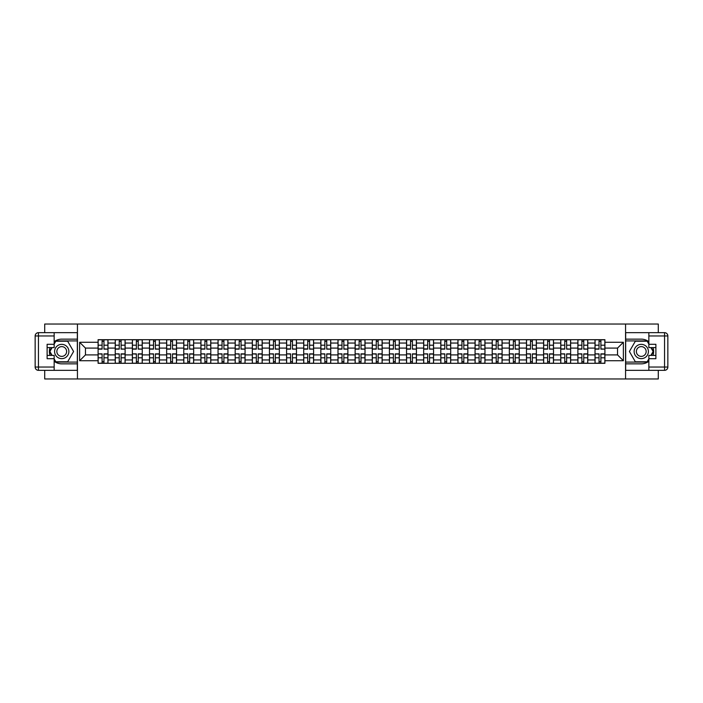 <?xml version="1.0" encoding="UTF-8"?>
<svg xmlns="http://www.w3.org/2000/svg" width="703" height="703" viewBox="0 0 703 703"><rect width="100%" height="100%" fill="white"/><g stroke="black" fill="none" stroke-linecap="round" stroke-linejoin="round"><path stroke-width="1.05" d="M44.711 370.34L44.711 378.961L658.289 378.961L658.289 370.34M658.289 332.66L658.289 324.039L44.711 324.039L44.711 332.66M115.23 363.31L115.23 343.046L107.981 343.046L107.981 363.31M107.981 343.046L107.981 339.69M115.23 343.046L115.23 339.69M125.116 339.69L125.116 363.31M132.366 363.31L132.366 339.69M142.252 339.69L142.252 363.31M149.502 363.31L149.502 339.69M159.388 339.69L159.388 363.31M166.637 363.31L166.637 339.69M176.523 339.69L176.523 363.31M183.773 363.31L183.773 339.69M193.659 339.69L193.659 363.31M200.909 363.31L200.909 339.69M210.795 339.69L210.795 363.31M218.044 363.31L218.044 339.69M227.93 339.69L227.93 363.31M235.18 363.31L235.18 339.69M245.066 339.69L245.066 363.31M252.315 363.31L252.315 339.69M262.201 339.69L262.201 363.31M269.442 363.31L269.442 339.69M279.337 339.69L279.337 363.31M286.587 363.31L286.587 339.69M296.473 339.69L296.473 363.31M303.722 363.31L303.722 339.69M313.608 339.69L313.608 363.31M320.849 363.31L320.849 339.69M330.744 339.69L330.744 363.31M337.994 363.31L337.994 339.69M347.88 339.69L347.88 363.31M355.129 363.31L355.129 339.69M365.015 339.69L365.015 363.31M372.265 363.31L372.265 339.69M382.151 339.69L382.151 363.31M389.4 363.31L389.4 339.69M399.286 339.69L399.286 363.31M406.527 363.31L406.527 339.69M416.422 339.69L416.422 363.31M423.663 363.31L423.663 339.69M433.558 339.69L433.558 363.31M440.799 363.31L440.799 339.69M450.693 339.69L450.693 363.31M457.934 363.31L457.934 339.69M467.829 339.69L467.829 363.31M475.07 363.31L475.07 339.69M484.965 339.69L484.965 363.31M492.205 363.31L492.205 339.69M502.1 339.69L502.1 363.31M509.341 363.31L509.341 339.69M519.236 339.69L519.236 363.31M526.477 363.31L526.477 339.69M536.371 339.69L536.371 363.31M543.612 363.31L543.612 339.69M553.507 339.69L553.507 363.31M560.748 363.31L560.748 339.69M570.643 339.69L570.643 363.31M577.884 363.31L577.884 339.69M587.778 339.69L587.778 363.31M595.019 363.31L595.019 339.69M595.019 354.91L587.778 354.91M577.884 354.91L570.643 354.91M560.748 354.91L553.507 354.91M543.612 354.91L536.371 354.91M526.485 354.91L519.236 354.91M509.341 354.91L502.1 354.91M492.214 354.91L484.965 354.91M475.079 354.91L467.829 354.91M457.943 354.91L450.693 354.91M440.807 354.91L433.558 354.91M423.672 354.91L416.422 354.91M406.536 354.91L399.286 354.91M389.4 354.91L382.151 354.91M372.265 354.91L365.015 354.91M355.129 354.91L347.88 354.91M337.994 354.91L330.744 354.91M320.858 354.91L313.608 354.91M303.722 354.91L296.473 354.91M286.587 354.91L279.337 354.91M269.451 354.91L262.201 354.91M252.315 354.91L245.066 354.91M235.18 354.91L227.93 354.91M218.044 354.91L210.795 354.91M200.909 354.91L193.659 354.91M183.773 354.91L176.523 354.91M166.637 354.91L159.388 354.91M149.502 354.91L142.252 354.91M132.366 354.91L125.116 354.91M115.23 354.91L107.981 354.91M595.019 348.09L587.778 348.09M577.884 348.09L570.643 348.09M560.748 348.09L553.507 348.09M543.612 348.09L536.371 348.09M526.477 348.09L519.236 348.09M509.341 348.09L502.1 348.09M492.205 348.09L484.965 348.09M475.07 348.09L467.829 348.09M457.934 348.09L450.693 348.09M440.799 348.09L433.558 348.09M423.663 348.09L416.422 348.09M406.527 348.09L399.286 348.09M389.4 348.09L382.151 348.09M372.265 348.09L365.015 348.09M355.129 348.09L347.88 348.09M337.994 348.09L330.744 348.09M320.849 348.09L313.608 348.09M303.722 348.09L296.473 348.09M286.587 348.09L279.337 348.09M269.451 348.09L262.201 348.09M252.315 348.09L245.066 348.09M235.18 348.09L227.93 348.09M218.044 348.09L210.795 348.09M200.909 348.09L193.659 348.09M183.773 348.09L176.523 348.09M166.637 348.09L159.388 348.09M149.502 348.09L142.252 348.09M132.366 348.09L125.116 348.09M115.23 348.09L107.981 348.09M85.458 354.91L98.095 354.91L98.095 348.09L85.458 348.09L85.458 354.91L79.632 360.727L79.632 342.273L98.095 342.273L98.095 348.09M604.914 348.09L604.914 354.91L617.542 354.91L617.542 348.09L604.914 348.09L604.914 339.69L98.095 339.69L98.095 342.273M604.914 342.273L623.368 342.273L623.368 360.727L604.914 360.727L604.914 354.91M98.095 354.91L98.095 363.31L604.914 363.31L604.914 360.727M98.095 360.727L79.632 360.727M625.565 378.961L625.565 324.039M77.444 378.961L77.444 324.039M103.965 361.658L102.102 361.658M102.102 341.342L103.965 341.342M121.101 361.658L119.238 361.658M119.238 341.342L121.101 341.342M138.236 361.658L136.373 361.658M136.373 341.342L138.236 341.342M155.372 361.658L153.509 361.658M153.509 341.342L155.372 341.342M172.507 361.658L170.644 361.658M170.644 341.342L172.507 341.342M189.643 361.658L187.78 361.658M187.78 341.342L189.643 341.342M206.779 361.658L204.916 361.658M204.916 341.342L206.779 341.342M223.914 361.658L222.051 361.658M222.051 341.342L223.914 341.342M241.05 361.658L239.187 361.658M239.187 341.342L241.05 341.342M258.186 361.658L256.323 361.658M256.323 341.342L258.186 341.342M275.321 361.658L273.458 361.658M273.458 341.342L275.321 341.342M292.457 361.658L290.594 361.658M290.594 341.342L292.457 341.342M309.592 361.658L307.729 361.658M307.729 341.342L309.592 341.342M326.728 361.658L324.865 361.658M324.865 341.342L326.728 341.342M343.864 361.658L342.001 361.658M342.001 341.342L343.864 341.342M360.999 361.658L359.136 361.658M359.136 341.342L360.999 341.342M378.135 361.658L376.272 361.658M376.272 341.342L378.135 341.342M395.271 361.658L393.408 361.658M393.408 341.342L395.271 341.342M412.406 361.658L410.543 361.658M410.543 341.342L412.406 341.342M429.542 361.658L427.679 361.658M427.679 341.342L429.542 341.342M446.677 361.658L444.814 361.658M444.814 341.342L446.677 341.342M463.813 361.658L461.95 361.658M461.95 341.342L463.813 341.342M480.949 361.658L479.086 361.658M479.086 341.342L480.949 341.342M498.084 361.658L496.221 361.658M496.221 341.342L498.084 341.342M515.22 361.658L513.357 361.658M513.357 341.342L515.22 341.342M532.356 361.658L530.493 361.658M530.493 341.342L532.356 341.342M549.491 361.658L547.628 361.658M547.628 341.342L549.491 341.342M566.627 361.658L564.764 361.658M564.764 341.342L566.627 341.342M583.762 361.658L581.899 361.658M581.899 341.342L583.762 341.342M600.898 361.658L599.035 361.658M599.035 341.342L600.898 341.342M79.632 342.273L85.458 348.09M617.542 354.91L623.359 360.727M617.542 348.09L623.359 342.273M103.965 348.908L107.919 349.136L103.965 349.136L103.965 339.804L107.919 339.804L102.102 339.804L102.102 349.136L98.148 349.136L98.148 339.804L100.45 339.804M107.919 348.908L107.919 339.804M102.102 341.227L103.965 341.227M102.102 354.092L98.148 353.864L102.102 353.864L102.102 363.196L98.148 363.196L103.965 363.196L103.965 353.864L107.919 353.864L107.919 363.196L105.617 363.196M98.148 354.092L98.148 363.196M103.965 361.773L102.102 361.773M121.101 348.908L125.055 349.136L121.101 349.136L121.101 339.804L125.055 339.804L119.238 339.804L119.238 349.136L115.283 349.136L115.283 339.804L117.586 339.804M125.055 348.908L125.055 339.804M119.238 341.227L121.101 341.227M138.236 348.908L142.191 349.136L138.236 349.136L138.236 339.804L142.191 339.804L136.373 339.804L136.373 349.136L132.419 349.136L132.419 339.804L134.721 339.804M142.191 348.908L142.191 339.804M136.373 341.227L138.236 341.227M54.157 361.263A12.355 12.355 0 0 0 61.732 363.855L77.33 363.855L77.33 370.34L38.445 370.34A3.295 3.295 0 0 1 35.15 367.045L35.15 335.955A3.295 3.295 0 0 1 38.445 332.66L54.157 332.66L54.157 347.598L47.119 347.598M54.157 332.66L77.33 332.66L77.33 339.145L61.732 339.145A12.355 12.355 0 0 0 54.157 341.737M50.01 347.598A12.355 12.355 0 0 0 50.01 355.402M77.33 363.855L77.33 339.145M47.119 355.402L54.157 355.402L54.157 370.34M54.157 344.303L47.119 344.303L47.119 358.697L54.157 358.697M77.33 340.902L55.616 340.902L54.157 343.424M54.157 359.576L55.616 362.098L77.33 362.098M51.741 347.598L49.491 351.5L51.741 355.402M648.851 341.737A12.355 12.355 0 0 0 641.268 339.145L625.67 339.145L625.67 332.66L664.555 332.66A3.295 3.295 0 0 1 667.85 335.955L667.85 367.045A3.295 3.295 0 0 1 664.555 370.34L648.851 370.34L648.851 355.402L655.881 355.402M648.851 370.34L625.67 370.34L625.67 363.855L641.268 363.855A12.355 12.355 0 0 0 648.851 361.263M652.99 355.402A12.355 12.355 0 0 0 652.99 347.598M625.67 339.145L625.67 363.855M655.881 347.598L648.851 347.598L648.851 332.66M648.843 358.697L655.881 358.697L655.881 344.303L648.851 344.303M625.67 362.098L647.384 362.098L648.851 359.576M648.851 343.424L647.384 340.902L625.67 340.902M651.259 355.402L653.509 351.5L651.259 347.598M54.588 351.5A7.144 7.144 0 0 0 61.732 358.644A7.144 7.144 0 0 0 68.876 351.5A7.144 7.144 0 0 0 61.732 344.356A7.144 7.144 0 0 0 54.588 351.5M56.846 351.5A4.886 4.886 0 0 0 61.732 356.386A4.886 4.886 0 0 0 66.618 351.5A4.886 4.886 0 0 0 61.732 346.614A4.886 4.886 0 0 0 56.846 351.5M54.157 344.083L55.801 341.227L67.664 341.227L73.595 351.5L67.664 361.773L55.801 361.773L54.157 358.917M52.127 355.402L49.869 351.5L52.127 347.598M634.124 351.5A7.144 7.144 0 0 0 641.268 358.644A7.144 7.144 0 0 0 648.412 351.5A7.144 7.144 0 0 0 641.268 344.356A7.144 7.144 0 0 0 634.124 351.5M636.382 351.5A4.886 4.886 0 0 0 641.268 356.386A4.886 4.886 0 0 0 646.154 351.5A4.886 4.886 0 0 0 641.268 346.614A4.886 4.886 0 0 0 636.382 351.5M648.851 358.917L647.199 361.773L635.336 361.773L629.405 351.5L635.336 341.227L647.199 341.227L648.851 344.083M650.873 347.598L653.131 351.5L650.873 355.402M119.238 354.092L115.283 353.864L119.238 353.864L119.238 363.196L115.283 363.196L121.101 363.196L121.101 353.864L125.055 353.864L125.055 363.196L122.753 363.196M115.283 354.092L115.283 363.196M121.101 361.773L119.238 361.773M136.373 354.092L132.419 353.864L136.373 353.864L136.373 363.196L132.419 363.196L138.236 363.196L138.236 353.864L142.191 353.864L142.191 363.196L139.888 363.196M132.419 354.092L132.419 363.196M138.236 361.773L136.373 361.773M155.372 348.908L159.326 349.136L155.372 349.136L155.372 339.804L159.326 339.804L153.509 339.804L153.509 349.136L149.554 349.136L149.554 339.804L151.857 339.804M159.326 348.908L159.326 339.804M153.509 341.227L155.372 341.227M172.507 348.908L176.462 349.136L172.507 349.136L172.507 339.804L176.462 339.804L170.644 339.804L170.644 349.136L166.69 349.136L166.69 339.804L168.992 339.804M176.462 348.908L176.462 339.804M170.644 341.227L172.507 341.227M189.643 348.908L193.597 349.136L189.643 349.136L189.643 339.804L193.597 339.804L187.78 339.804L187.78 349.136L183.826 349.136L183.826 339.804L186.128 339.804M193.597 348.908L193.597 339.804M187.78 341.227L189.643 341.227M153.509 354.092L149.554 353.864L153.509 353.864L153.509 363.196L149.554 363.196L155.372 363.196L155.372 353.864L159.326 353.864L159.326 363.196L157.024 363.196M149.554 354.092L149.554 363.196M155.372 361.773L153.509 361.773M170.644 354.092L166.69 353.864L170.644 353.864L170.644 363.196L166.69 363.196L172.507 363.196L172.507 353.864L176.462 353.864L176.462 363.196L174.159 363.196M166.69 354.092L166.69 363.196M172.507 361.773L170.644 361.773M187.78 354.092L183.826 353.864L187.78 353.864L187.78 363.196L183.826 363.196L189.643 363.196L189.643 353.864L193.597 353.864L193.597 363.196L191.295 363.196M183.826 354.092L183.826 363.196M189.643 361.773L187.78 361.773M206.779 348.908L210.733 349.136L206.779 349.136L206.779 339.804L210.733 339.804L204.916 339.804L204.916 349.136L200.961 349.136L200.961 339.804L203.264 339.804M210.733 348.908L210.733 339.804M204.916 341.227L206.779 341.227M204.916 354.092L200.961 353.864L204.916 353.864L204.916 363.196L200.961 363.196L206.779 363.196L206.779 353.864L210.733 353.864L210.733 363.196L208.431 363.196M200.961 354.092L200.961 363.196M206.779 361.773L204.916 361.773M223.914 348.908L227.869 349.136L223.914 349.136L223.914 339.804L227.869 339.804L222.051 339.804L222.051 349.136L218.097 349.136L218.097 339.804L220.399 339.804M227.869 348.908L227.869 339.804M222.051 341.227L223.914 341.227M222.051 354.092L218.097 353.864L222.051 353.864L222.051 363.196L218.097 363.196L223.914 363.196L223.914 353.864L227.869 353.864L227.869 363.196L225.566 363.196M218.097 354.092L218.097 363.196M223.914 361.773L222.051 361.773M241.05 348.908L245.004 349.136L241.05 349.136L241.05 339.804L245.004 339.804L239.187 339.804L239.187 349.136L235.233 349.136L235.233 339.804L237.535 339.804M245.004 348.908L245.004 339.804M239.187 341.227L241.05 341.227M239.187 354.092L235.233 353.864L239.187 353.864L239.187 363.196L235.233 363.196L241.05 363.196L241.05 353.864L245.004 353.864L245.004 363.196L242.702 363.196M235.233 354.092L235.233 363.196M241.05 361.773L239.187 361.773M258.186 348.908L262.14 349.136L258.186 349.136L258.186 339.804L262.14 339.804L256.323 339.804L256.323 349.136L252.368 349.136L252.368 339.804L254.671 339.804M262.14 348.908L262.14 339.804M256.323 341.227L258.186 341.227M256.323 354.092L252.368 353.864L256.323 353.864L256.323 363.196L252.368 363.196L258.186 363.196L258.186 353.864L262.14 353.864L262.14 363.196L259.838 363.196M252.368 354.092L252.368 363.196M258.186 361.773L256.323 361.773M275.321 348.908L279.276 349.136L275.321 349.136L275.321 339.804L279.276 339.804L273.458 339.804L273.458 349.136L269.504 349.136L269.504 339.804L271.806 339.804M279.276 348.908L279.276 339.804M273.458 341.227L275.321 341.227M273.458 354.092L269.504 353.864L273.458 353.864L273.458 363.196L269.504 363.196L275.321 363.196L275.321 353.864L279.276 353.864L279.276 363.196L276.973 363.196M269.504 354.092L269.504 363.196M275.321 361.773L273.458 361.773M292.457 348.908L296.411 349.136L292.457 349.136L292.457 339.804L296.411 339.804L290.594 339.804L290.594 349.136L286.639 349.136L286.639 339.804L288.942 339.804M296.411 348.908L296.411 339.804M290.594 341.227L292.457 341.227M290.594 354.092L286.639 353.864L290.594 353.864L290.594 363.196L286.639 363.196L292.457 363.196L292.457 353.864L296.411 353.864L296.411 363.196L294.109 363.196M286.639 354.092L286.639 363.196M292.457 361.773L290.594 361.773M309.592 348.908L313.547 349.136L309.592 349.136L309.592 339.804L313.547 339.804L307.729 339.804L307.729 349.136L303.775 349.136L303.775 339.804L306.077 339.804M313.547 348.908L313.547 339.804M307.729 341.227L309.592 341.227M307.729 354.092L303.775 353.864L307.729 353.864L307.729 363.196L303.775 363.196L309.592 363.196L309.592 353.864L313.547 353.864L313.547 363.196L311.244 363.196M303.775 354.092L303.775 363.196M309.592 361.773L307.729 361.773M326.728 348.908L330.682 349.136L326.728 349.136L326.728 339.804L330.682 339.804L324.865 339.804L324.865 349.136L320.911 349.136L320.911 339.804L323.213 339.804M330.682 348.908L330.682 339.804M324.865 341.227L326.728 341.227M324.865 354.092L320.911 353.864L324.865 353.864L324.865 363.196L320.911 363.196L326.728 363.196L326.728 353.864L330.682 353.864L330.682 363.196L328.38 363.196M320.911 354.092L320.911 363.196M326.728 361.773L324.865 361.773M343.864 348.908L347.818 349.136L343.864 349.136L343.864 339.804L347.818 339.804L342.001 339.804L342.001 349.136L338.046 349.136L338.046 339.804L340.349 339.804M347.818 348.908L347.818 339.804M342.001 341.227L343.864 341.227M342.001 354.092L338.046 353.864L342.001 353.864L342.001 363.196L338.046 363.196L343.864 363.196L343.864 353.864L347.818 353.864L347.818 363.196L345.516 363.196M338.046 354.092L338.046 363.196M343.864 361.773L342.001 361.773M360.999 348.908L364.954 349.136L360.999 349.136L360.999 339.804L364.954 339.804L359.136 339.804L359.136 349.136L355.182 349.136L355.182 339.804L357.484 339.804M364.954 348.908L364.954 339.804M359.136 341.227L360.999 341.227M359.136 354.092L355.182 353.864L359.136 353.864L359.136 363.196L355.182 363.196L360.999 363.196L360.999 353.864L364.954 353.864L364.954 363.196L362.651 363.196M355.182 354.092L355.182 363.196M360.999 361.773L359.136 361.773M378.135 348.908L382.089 349.136L378.135 349.136L378.135 339.804L382.089 339.804L376.272 339.804L376.272 349.136L372.318 349.136L372.318 339.804L374.62 339.804M382.089 348.908L382.089 339.804M376.272 341.227L378.135 341.227M376.272 354.092L372.318 353.864L376.272 353.864L376.272 363.196L372.318 363.196L378.135 363.196L378.135 353.864L382.089 353.864L382.089 363.196L379.787 363.196M372.318 354.092L372.318 363.196M378.135 361.773L376.272 361.773M395.271 348.908L399.225 349.136L395.271 349.136L395.271 339.804L399.225 339.804L393.408 339.804L393.408 349.136L389.453 349.136L389.453 339.804L391.756 339.804M399.225 348.908L399.225 339.804M393.408 341.227L395.271 341.227M393.408 354.092L389.453 353.864L393.408 353.864L393.408 363.196L389.453 363.196L395.271 363.196L395.271 353.864L399.225 353.864L399.225 363.196L396.923 363.196M389.453 354.092L389.453 363.196M395.271 361.773L393.408 361.773M412.406 348.908L416.361 349.136L412.406 349.136L412.406 339.804L416.361 339.804L410.543 339.804L410.543 349.136L406.589 349.136L406.589 339.804L408.891 339.804M416.361 348.908L416.361 339.804M410.543 341.227L412.406 341.227M410.543 354.092L406.589 353.864L410.543 353.864L410.543 363.196L406.589 363.196L412.406 363.196L412.406 353.864L416.361 353.864L416.361 363.196L414.058 363.196M406.589 354.092L406.589 363.196M412.406 361.773L410.543 361.773M429.542 348.908L433.496 349.136L429.542 349.136L429.542 339.804L433.496 339.804L427.679 339.804L427.679 349.136L423.724 349.136L423.724 339.804L426.027 339.804M433.496 348.908L433.496 339.804M427.679 341.227L429.542 341.227M427.679 354.092L423.724 353.864L427.679 353.864L427.679 363.196L423.724 363.196L429.542 363.196L429.542 353.864L433.496 353.864L433.496 363.196L431.194 363.196M423.724 354.092L423.724 363.196M429.542 361.773L427.679 361.773M446.677 348.908L450.632 349.136L446.677 349.136L446.677 339.804L450.632 339.804L444.814 339.804L444.814 349.136L440.86 349.136L440.86 339.804L443.162 339.804M450.632 348.908L450.632 339.804M444.814 341.227L446.677 341.227M444.814 354.092L440.86 353.864L444.814 353.864L444.814 363.196L440.86 363.196L446.677 363.196L446.677 353.864L450.632 353.864L450.632 363.196L448.329 363.196M440.86 354.092L440.86 363.196M446.677 361.773L444.814 361.773M463.813 348.908L467.767 349.136L463.813 349.136L463.813 339.804L467.767 339.804L461.95 339.804L461.95 349.136L457.996 349.136L457.996 339.804L460.298 339.804M467.767 348.908L467.767 339.804M461.95 341.227L463.813 341.227M461.95 354.092L457.996 353.864L461.95 353.864L461.95 363.196L457.996 363.196L463.813 363.196L463.813 353.864L467.767 353.864L467.767 363.196L465.465 363.196M457.996 354.092L457.996 363.196M463.813 361.773L461.95 361.773M480.949 348.908L484.903 349.136L480.949 349.136L480.949 339.804L484.903 339.804L479.086 339.804L479.086 349.136L475.131 349.136L475.131 339.804L477.434 339.804M484.903 348.908L484.903 339.804M479.086 341.227L480.949 341.227M479.086 354.092L475.131 353.864L479.086 353.864L479.086 363.196L475.131 363.196L480.949 363.196L480.949 353.864L484.903 353.864L484.903 363.196L482.601 363.196M475.131 354.092L475.131 363.196M480.949 361.773L479.086 361.773M498.084 348.908L502.039 349.136L498.084 349.136L498.084 339.804L502.039 339.804L496.221 339.804L496.221 349.136L492.267 349.136L492.267 339.804L494.569 339.804M502.039 348.908L502.039 339.804M496.221 341.227L498.084 341.227M496.221 354.092L492.267 353.864L496.221 353.864L496.221 363.196L492.267 363.196L498.084 363.196L498.084 353.864L502.039 353.864L502.039 363.196L499.736 363.196M492.267 354.092L492.267 363.196M498.084 361.773L496.221 361.773M515.22 348.908L519.174 349.136L515.22 349.136L515.22 339.804L519.174 339.804L513.357 339.804L513.357 349.136L509.403 349.136L509.403 339.804L511.705 339.804M519.174 348.908L519.174 339.804M513.357 341.227L515.22 341.227M513.357 354.092L509.403 353.864L513.357 353.864L513.357 363.196L509.403 363.196L515.22 363.196L515.22 353.864L519.174 353.864L519.174 363.196L516.872 363.196M509.403 354.092L509.403 363.196M515.22 361.773L513.357 361.773M532.356 348.908L536.31 349.136L532.356 349.136L532.356 339.804L536.31 339.804L530.493 339.804L530.493 349.136L526.538 349.136L526.538 339.804L528.841 339.804M536.31 348.908L536.31 339.804M530.493 341.227L532.356 341.227M530.493 354.092L526.538 353.864L530.493 353.864L530.493 363.196L526.538 363.196L532.356 363.196L532.356 353.864L536.31 353.864L536.31 363.196L534.008 363.196M526.538 354.092L526.538 363.196M532.356 361.773L530.493 361.773M549.491 348.908L553.446 349.136L549.491 349.136L549.491 339.804L553.446 339.804L547.628 339.804L547.628 349.136L543.674 349.136L543.674 339.804L545.976 339.804M553.446 348.908L553.446 339.804M547.628 341.227L549.491 341.227M547.628 354.092L543.674 353.864L547.628 353.864L547.628 363.196L543.674 363.196L549.491 363.196L549.491 353.864L553.446 353.864L553.446 363.196L551.143 363.196M543.674 354.092L543.674 363.196M549.491 361.773L547.628 361.773M566.627 348.908L570.581 349.136L566.627 349.136L566.627 339.804L570.581 339.804L564.764 339.804L564.764 349.136L560.809 349.136L560.809 339.804L563.112 339.804M570.581 348.908L570.581 339.804M564.764 341.227L566.627 341.227M564.764 354.092L560.809 353.864L564.764 353.864L564.764 363.196L560.809 363.196L566.627 363.196L566.627 353.864L570.581 353.864L570.581 363.196L568.279 363.196M560.809 354.092L560.809 363.196M566.627 361.773L564.764 361.773M583.762 348.908L587.717 349.136L583.762 349.136L583.762 339.804L587.717 339.804L581.899 339.804L581.899 349.136L577.945 349.136L577.945 339.804L580.247 339.804M587.717 348.908L587.717 339.804M581.899 341.227L583.762 341.227M581.899 354.092L577.945 353.864L581.899 353.864L581.899 363.196L577.945 363.196L583.762 363.196L583.762 353.864L587.717 353.864L587.717 363.196L585.414 363.196M577.945 354.092L577.945 363.196M583.762 361.773L581.899 361.773M600.898 348.908L604.852 349.136L600.898 349.136L600.898 339.804L604.852 339.804L599.035 339.804L599.035 349.136L595.081 349.136L595.081 339.804L597.383 339.804M604.852 348.908L604.852 339.804M599.035 341.227L600.898 341.227M599.035 354.092L595.081 353.864L599.035 353.864L599.035 363.196L595.081 363.196L600.898 363.196L600.898 353.864L604.852 353.864L604.852 363.196L602.55 363.196M595.081 354.092L595.081 363.196M600.898 361.773L599.035 361.773M577.884 343.046L570.643 343.046M560.748 343.046L553.507 343.046M543.612 343.046L536.371 343.046M526.485 343.046L519.236 343.046M509.341 343.046L502.1 343.046M492.214 343.046L484.965 343.046M475.07 343.046L467.829 343.046M457.934 343.046L450.693 343.046M440.799 343.046L433.558 343.046M423.672 343.046L416.422 343.046M406.536 343.046L399.286 343.046M389.4 343.046L382.151 343.046M372.265 343.046L365.015 343.046M355.129 343.046L347.88 343.046M337.994 343.046L330.744 343.046M320.858 343.046L313.608 343.046M303.722 343.046L296.473 343.046M286.587 343.046L279.337 343.046M269.451 343.046L262.201 343.046M252.315 343.046L245.066 343.046M235.18 343.046L227.93 343.046M218.044 343.046L210.795 343.046M200.909 343.046L193.659 343.046M183.773 343.046L176.523 343.046M166.637 343.046L159.388 343.046M149.502 343.046L142.252 343.046M132.366 343.046L125.116 343.046M595.019 343.046L587.778 343.046M577.884 359.954L570.643 359.954M560.748 359.954L553.507 359.954M543.612 359.954L536.371 359.954M526.485 359.954L519.236 359.954M509.341 359.954L502.1 359.954M492.214 359.954L484.965 359.954M475.079 359.954L467.829 359.954M457.943 359.954L450.693 359.954M440.807 359.954L433.558 359.954M423.672 359.954L416.422 359.954M406.536 359.954L399.286 359.954M389.4 359.954L382.151 359.954M372.265 359.954L365.015 359.954M355.129 359.954L347.88 359.954M337.994 359.954L330.744 359.954M320.858 359.954L313.608 359.954M303.722 359.954L296.473 359.954M286.587 359.954L279.337 359.954M269.451 359.954L262.201 359.954M252.315 359.954L245.066 359.954M235.18 359.954L227.93 359.954M218.044 359.954L210.795 359.954M200.909 359.954L193.659 359.954M183.773 359.954L176.523 359.954M166.637 359.954L159.388 359.954M149.502 359.954L142.252 359.954M132.366 359.954L125.116 359.954M115.23 359.954L107.981 359.954M595.019 359.954L587.778 359.954M103.965 345.199L107.919 345.199M98.148 348.908L102.102 348.908M98.148 345.199L102.102 345.199M102.102 357.801L98.148 357.801M107.919 354.092L103.965 354.092M107.919 357.801L103.965 357.801M121.101 345.199L125.055 345.199M115.283 348.908L119.238 348.908M115.283 345.199L119.238 345.199M138.236 345.199L142.191 345.199M132.419 348.908L136.373 348.908M132.419 345.199L136.373 345.199M54.157 335.955L38.445 335.955L38.445 367.045L54.157 367.045M35.15 335.955L38.445 335.955L38.445 332.66M38.445 370.34L38.445 367.045L35.15 367.045M648.851 367.045L664.555 367.045L664.555 335.955L648.851 335.955M667.85 367.045L664.555 367.045L664.555 370.34M664.555 332.66L664.555 335.955L667.85 335.955M119.238 357.801L115.283 357.801M125.055 354.092L121.101 354.092M125.055 357.801L121.101 357.801M136.373 357.801L132.419 357.801M142.191 354.092L138.236 354.092M142.191 357.801L138.236 357.801M155.372 345.199L159.326 345.199M149.554 348.908L153.509 348.908M149.554 345.199L153.509 345.199M172.507 345.199L176.462 345.199M166.69 348.908L170.644 348.908M166.69 345.199L170.644 345.199M189.643 345.199L193.597 345.199M183.826 348.908L187.78 348.908M183.826 345.199L187.78 345.199M153.509 357.801L149.554 357.801M159.326 354.092L155.372 354.092M159.326 357.801L155.372 357.801M170.644 357.801L166.69 357.801M176.462 354.092L172.507 354.092M176.462 357.801L172.507 357.801M187.78 357.801L183.826 357.801M193.597 354.092L189.643 354.092M193.597 357.801L189.643 357.801M206.779 345.199L210.733 345.199M200.961 348.908L204.916 348.908M200.961 345.199L204.916 345.199M204.916 357.801L200.961 357.801M210.733 354.092L206.779 354.092M210.733 357.801L206.779 357.801M223.914 345.199L227.869 345.199M218.097 348.908L222.051 348.908M218.097 345.199L222.051 345.199M222.051 357.801L218.097 357.801M227.869 354.092L223.914 354.092M227.869 357.801L223.914 357.801M241.05 345.199L245.004 345.199M235.233 348.908L239.187 348.908M235.233 345.199L239.187 345.199M239.187 357.801L235.233 357.801M245.004 354.092L241.05 354.092M245.004 357.801L241.05 357.801M258.186 345.199L262.14 345.199M252.368 348.908L256.323 348.908M252.368 345.199L256.323 345.199M256.323 357.801L252.368 357.801M262.14 354.092L258.186 354.092M262.14 357.801L258.186 357.801M275.321 345.199L279.276 345.199M269.504 348.908L273.458 348.908M269.504 345.199L273.458 345.199M273.458 357.801L269.504 357.801M279.276 354.092L275.321 354.092M279.276 357.801L275.321 357.801M292.457 345.199L296.411 345.199M286.639 348.908L290.594 348.908M286.639 345.199L290.594 345.199M290.594 357.801L286.639 357.801M296.411 354.092L292.457 354.092M296.411 357.801L292.457 357.801M309.592 345.199L313.547 345.199M303.775 348.908L307.729 348.908M303.775 345.199L307.729 345.199M307.729 357.801L303.775 357.801M313.547 354.092L309.592 354.092M313.547 357.801L309.592 357.801M326.728 345.199L330.682 345.199M320.911 348.908L324.865 348.908M320.911 345.199L324.865 345.199M324.865 357.801L320.911 357.801M330.682 354.092L326.728 354.092M330.682 357.801L326.728 357.801M343.864 345.199L347.818 345.199M338.046 348.908L342.001 348.908M338.046 345.199L342.001 345.199M342.001 357.801L338.046 357.801M347.818 354.092L343.864 354.092M347.818 357.801L343.864 357.801M360.999 345.199L364.954 345.199M355.182 348.908L359.136 348.908M355.182 345.199L359.136 345.199M359.136 357.801L355.182 357.801M364.954 354.092L360.999 354.092M364.954 357.801L360.999 357.801M378.135 345.199L382.089 345.199M372.318 348.908L376.272 348.908M372.318 345.199L376.272 345.199M376.272 357.801L372.318 357.801M382.089 354.092L378.135 354.092M382.089 357.801L378.135 357.801M395.271 345.199L399.225 345.199M389.453 348.908L393.408 348.908M389.453 345.199L393.408 345.199M393.408 357.801L389.453 357.801M399.225 354.092L395.271 354.092M399.225 357.801L395.271 357.801M412.406 345.199L416.361 345.199M406.589 348.908L410.543 348.908M406.589 345.199L410.543 345.199M410.543 357.801L406.589 357.801M416.361 354.092L412.406 354.092M416.361 357.801L412.406 357.801M429.542 345.199L433.496 345.199M423.724 348.908L427.679 348.908M423.724 345.199L427.679 345.199M427.679 357.801L423.724 357.801M433.496 354.092L429.542 354.092M433.496 357.801L429.542 357.801M446.677 345.199L450.632 345.199M440.86 348.908L444.814 348.908M440.86 345.199L444.814 345.199M444.814 357.801L440.86 357.801M450.632 354.092L446.677 354.092M450.632 357.801L446.677 357.801M463.813 345.199L467.767 345.199M457.996 348.908L461.95 348.908M457.996 345.199L461.95 345.199M461.95 357.801L457.996 357.801M467.767 354.092L463.813 354.092M467.767 357.801L463.813 357.801M480.949 345.199L484.903 345.199M475.131 348.908L479.086 348.908M475.131 345.199L479.086 345.199M479.086 357.801L475.131 357.801M484.903 354.092L480.949 354.092M484.903 357.801L480.949 357.801M498.084 345.199L502.039 345.199M492.267 348.908L496.221 348.908M492.267 345.199L496.221 345.199M496.221 357.801L492.267 357.801M502.039 354.092L498.084 354.092M502.039 357.801L498.084 357.801M515.22 345.199L519.174 345.199M509.403 348.908L513.357 348.908M509.403 345.199L513.357 345.199M513.357 357.801L509.403 357.801M519.174 354.092L515.22 354.092M519.174 357.801L515.22 357.801M532.356 345.199L536.31 345.199M526.538 348.908L530.493 348.908M526.538 345.199L530.493 345.199M530.493 357.801L526.538 357.801M536.31 354.092L532.356 354.092M536.31 357.801L532.356 357.801M549.491 345.199L553.446 345.199M543.674 348.908L547.628 348.908M543.674 345.199L547.628 345.199M547.628 357.801L543.674 357.801M553.446 354.092L549.491 354.092M553.446 357.801L549.491 357.801M566.627 345.199L570.581 345.199M560.809 348.908L564.764 348.908M560.809 345.199L564.764 345.199M564.764 357.801L560.809 357.801M570.581 354.092L566.627 354.092M570.581 357.801L566.627 357.801M583.762 345.199L587.717 345.199M577.945 348.908L581.899 348.908M577.945 345.199L581.899 345.199M581.899 357.801L577.945 357.801M587.717 354.092L583.762 354.092M587.717 357.801L583.762 357.801M600.898 345.199L604.852 345.199M595.081 348.908L599.035 348.908M595.081 345.199L599.035 345.199M599.035 357.801L595.081 357.801M604.852 354.092L600.898 354.092M604.852 357.801L600.898 357.801"/></g></svg>
